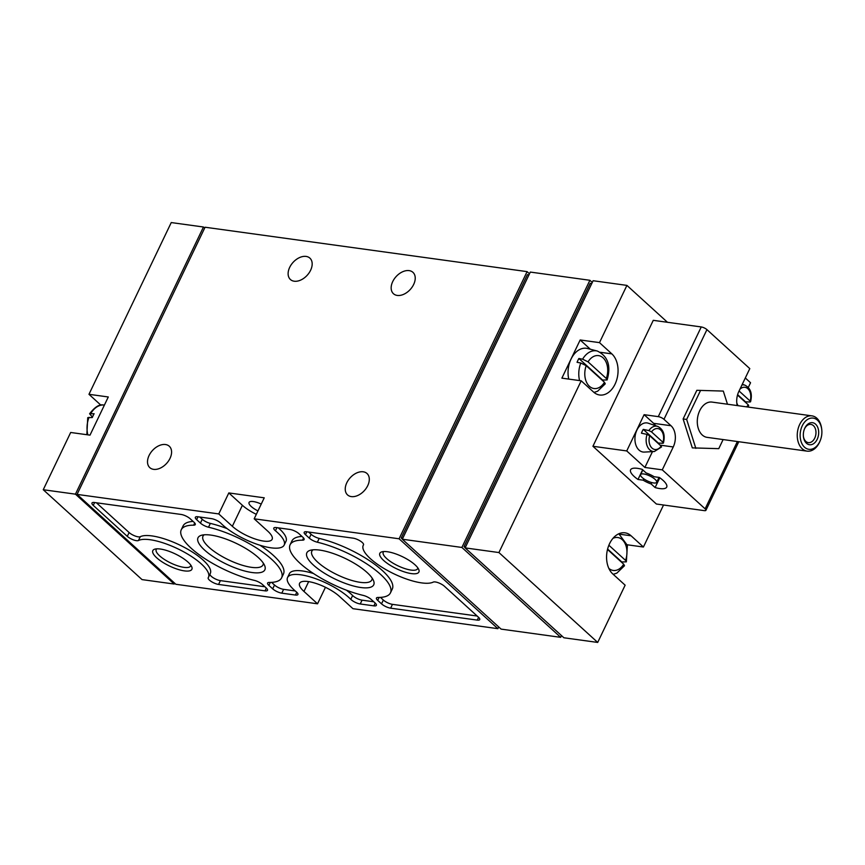 <?xml version="1.0" encoding="UTF-8"?>
<svg xmlns="http://www.w3.org/2000/svg" width="865" height="865" viewBox="0 0 865 865"><rect width="100%" height="100%" fill="white"/><g stroke="black" fill="none" stroke-linecap="round" stroke-linejoin="round"><path stroke-width="1.3" d="M663.974 419.32A4.455 1.384 -154.4 0 0 658.276 416.638L644.111 414.681L626.736 450.935L592.925 446.275L656.394 504.025L704.38 510.642A4.455 1.384 -154.4 0 0 705.916 510.318A4.455 1.384 -154.4 0 0 705.126 508.836L662.276 469.846L673.251 446.956A15.581 10.639 -82.1 0 0 671.002 425.731L663.974 419.32L706.943 329.63L749.793 368.62L738.818 391.521A15.581 10.639 -82.1 0 0 737.196 405.555M727.476 404.214L723.302 391.077L696.844 390.31L683.123 418.952L692.314 447.886L718.772 448.654L723.118 439.561M745.36 402.193A13.754 9.396 97.9 0 0 745.489 401.814L749.998 402.009L750.139 401.057L749.998 402.009M748.171 405.826L748.312 404.874L737.51 395.056M739.953 389.153A10.564 7.212 97.9 0 1 748.43 389.315A10.564 7.212 97.9 0 1 750.139 401.057L739.067 390.991M643.29 429.386A13.754 9.396 97.9 0 0 641.452 433.203L647.063 434.403A12.77 8.726 97.9 0 0 654.362 451.53L644.382 452.081A14.694 10.034 97.9 0 1 635.862 444.967A14.694 10.034 97.9 0 1 636.921 430.056A14.694 10.034 97.9 0 1 648.361 423.234L657.822 426.456A12.77 8.726 97.9 0 0 648.891 430.586L643.29 429.386L658.341 443.085L662.839 443.28L662.979 442.329L662.839 443.28M661.011 447.097L661.152 446.145L649.691 435.722L647.063 434.403M648.891 430.586L651.529 431.905L662.979 442.329A10.564 7.212 97.9 0 0 660.676 429.97A10.564 7.212 97.9 0 0 651.529 431.905M706.943 329.63A4.455 1.384 -154.4 0 0 701.255 326.948L653.27 320.331L592.925 446.275M748.312 387.423L750.55 382.741L745.306 377.973M637.992 479.47L643.149 480.183A13.353 4.141 -154.4 0 0 651.14 483.957L655.108 487.557A20.036 6.206 -154.4 0 0 666.71 487.114A20.036 6.206 -154.4 0 0 659.314 477.448L654.145 476.734A13.353 4.141 -154.4 0 0 646.155 472.96L642.198 469.36A20.036 6.206 -154.4 0 0 630.585 469.803A20.036 6.206 -154.4 0 0 637.992 479.47L642.641 469.76M662.276 469.846L644.89 467.457L626.736 450.935M92.447 417.168L89.603 413.773L94.123 413.719A21.463 14.662 97.9 0 0 93.15 415.568A21.463 14.662 97.9 0 0 92.296 417.536L87.743 417.654L86.846 434.706M621.654 562.337A21.463 14.662 97.9 0 0 621.805 561.958L626.357 561.85L625.536 560.379L608.874 545.231M613.199 574.328L616.832 573.138L624.498 565.732L623.708 564.196L607.5 549.459M568.738 379.086A22.22 15.181 97.9 0 1 571.051 359.083A22.22 15.181 97.9 0 1 587.605 348.519L597.315 351.039A21.041 14.381 97.9 0 0 582.61 359.191L578.89 358.499A21.463 14.662 97.9 0 0 577.063 362.316L580.783 363.008A21.041 14.381 97.9 0 0 579.582 380.589M602.418 380.416L602.483 380.265A21.463 14.662 97.9 0 0 602.57 380.049L607.122 379.94L606.3 378.47L588.038 361.851L582.61 359.191M593.985 392.418L597.607 391.229L605.262 383.822L604.473 382.287L586.211 365.668L580.783 363.008M70.681 432.478L90.003 435.138L108.287 396.97L88.965 394.31L171.248 222.565L203.459 227.008L75.45 494.164L43.25 489.731L70.681 432.478M88.965 394.31L100.902 405.166M43.25 489.731L142.033 579.604L174.233 584.048L174.654 583.183M627.244 544.788L643.419 547.026L663.541 505.009M597.704 642.436L498.921 552.551L465.111 547.891L563.894 637.775L597.704 642.436L625.135 585.183L612.788 573.949A22.252 15.202 -82.1 0 1 607.89 548.053A22.252 15.202 -82.1 0 1 624.962 532.818A22.252 15.202 -82.1 0 1 631.072 535.781L619.621 534.213M498.921 552.551L581.204 380.805L593.552 392.04A22.252 15.202 -82.1 0 0 599.661 395.002A22.252 15.202 -82.1 0 0 616.734 379.778A22.252 15.202 -82.1 0 0 611.836 353.871L599.488 342.637L626.92 285.396L593.109 280.725L465.111 547.891M643.419 547.026L631.072 535.781M667.466 322.288L626.92 285.396M599.488 342.637L580.166 339.977L561.882 378.146L581.204 380.805M529.488 273.805L527.088 271.632L205.07 227.225L77.061 494.391L175.844 584.275L317.542 603.802L303.961 591.444L308.664 581.615M160.339 549.026A21.647 6.704 25.6 0 1 191.749 566.824A21.647 6.704 25.6 0 1 169.454 566.002A21.647 6.704 25.6 0 1 154.835 549.145A21.647 6.704 25.6 0 1 160.339 549.026M387.358 551.729A21.647 6.704 25.6 0 1 418.768 569.538A21.647 6.704 25.6 0 1 396.473 568.716A21.647 6.704 25.6 0 1 381.854 551.848A21.647 6.704 25.6 0 1 387.358 551.729M319.704 550.097A37.087 11.494 25.6 0 1 373.518 580.588A37.087 11.494 25.6 0 1 335.317 579.172A37.087 11.494 25.6 0 1 310.286 550.291A37.087 11.494 25.6 0 1 319.704 550.097M210.865 535.089A37.087 11.494 25.6 0 1 264.668 565.58A37.087 11.494 25.6 0 1 226.468 564.164A37.087 11.494 25.6 0 1 201.437 535.284A37.087 11.494 25.6 0 1 210.865 535.089M197.826 516.762A7.125 2.206 -154.4 0 0 195.349 517.281A7.125 2.206 -154.4 0 0 196.625 519.649L200.431 523.109A7.125 2.206 -154.4 0 0 208.519 527.218A55.641 17.246 -154.4 0 1 261.1 551.037A55.641 17.246 -154.4 0 1 281.612 577.842A55.641 17.246 -154.4 0 1 269.199 582.437A7.125 2.206 -154.4 0 0 267.609 583.021A7.125 2.206 -154.4 0 0 268.885 585.389L272.691 588.849A7.125 2.206 -154.4 0 0 281.795 593.163L295.441 595.044A7.125 2.206 -154.4 0 0 297.917 594.525A7.125 2.206 -154.4 0 0 296.273 591.833A37.833 11.721 -154.4 0 1 287.548 577.539A37.833 11.721 -154.4 0 1 314.514 578.285A37.833 11.721 -154.4 0 1 350.801 599.348A7.125 2.206 -154.4 0 0 360.24 603.975L373.896 605.857A7.125 2.206 -154.4 0 0 376.361 605.338A7.125 2.206 -154.4 0 0 375.096 602.97L371.28 599.51A7.125 2.206 -154.4 0 0 363.203 595.39A55.641 17.246 -154.4 0 1 310.611 571.581A55.641 17.246 -154.4 0 1 290.099 544.766A55.641 17.246 -154.4 0 1 302.512 540.182A7.125 2.206 -154.4 0 0 304.102 539.598A7.125 2.206 -154.4 0 0 302.837 537.23L299.031 533.759A7.125 2.206 -154.4 0 0 289.926 529.456L276.27 527.574A7.125 2.206 -154.4 0 0 273.794 528.093A7.125 2.206 -154.4 0 0 275.438 530.786A37.833 11.721 -154.4 0 1 284.174 545.069A37.833 11.721 -154.4 0 1 257.197 544.334A37.833 11.721 -154.4 0 1 220.91 523.26A7.125 2.206 -154.4 0 0 211.482 518.643L197.826 516.762M378.048 597.445A7.125 2.206 -154.4 0 0 376.459 598.029A7.125 2.206 -154.4 0 0 377.724 600.396L381.53 603.857A7.125 2.206 -154.4 0 0 390.634 608.171L477.264 620.108A7.125 2.206 -154.4 0 0 479.729 619.589A7.125 2.206 -154.4 0 0 478.464 617.221L444.437 586.265A7.125 2.206 -154.4 0 0 438.404 582.783A7.125 2.206 -154.4 0 0 433.257 582.102A40.06 12.413 -154.4 0 1 389.812 571.754A40.06 12.413 -154.4 0 1 363.235 545.35A40.06 12.413 -154.4 0 1 363.473 544.928A7.125 2.206 -154.4 0 0 363.516 544.853A7.125 2.206 -154.4 0 0 360.391 541.079A7.125 2.206 -154.4 0 0 353.147 538.171L306.675 531.77A7.125 2.206 -154.4 0 0 304.199 532.289A7.125 2.206 -154.4 0 0 305.464 534.657L309.281 538.116A7.125 2.206 -154.4 0 0 317.358 542.225A55.641 17.246 -154.4 0 1 369.95 566.045A55.641 17.246 -154.4 0 1 390.461 592.849A55.641 17.246 -154.4 0 1 378.048 597.445M93.258 505.387L127.285 536.354A7.125 2.206 -154.4 0 0 133.318 539.836A7.125 2.206 -154.4 0 0 138.454 540.517A40.06 12.413 -154.4 0 1 181.91 550.864A40.06 12.413 -154.4 0 1 208.476 577.269A40.06 12.413 -154.4 0 1 208.238 577.69A7.125 2.206 -154.4 0 0 208.195 577.766A7.125 2.206 -154.4 0 0 211.32 581.54A7.125 2.206 -154.4 0 0 218.575 584.437L265.047 590.849A7.125 2.206 -154.4 0 0 267.512 590.33A7.125 2.206 -154.4 0 0 266.247 587.962L262.441 584.502A7.125 2.206 -154.4 0 0 254.353 580.383A55.641 17.246 -154.4 0 1 201.772 556.573A55.641 17.246 -154.4 0 1 181.261 529.758A55.641 17.246 -154.4 0 1 193.674 525.174A7.125 2.206 -154.4 0 0 195.263 524.59A7.125 2.206 -154.4 0 0 193.987 522.222L190.181 518.751A7.125 2.206 -154.4 0 0 181.077 514.448L94.458 502.511A7.125 2.206 -154.4 0 0 91.982 503.019A7.125 2.206 -154.4 0 0 93.258 505.387L94.62 502.533M218.758 513.929L232.339 526.288A24.48 7.59 -154.4 0 0 255.64 539.154A24.48 7.59 -154.4 0 0 272.129 539.306A24.48 7.59 -154.4 0 0 267.761 531.164L254.18 518.805L264.236 497.818L228.814 492.931L218.758 513.929L77.061 494.391M254.18 518.805L399.089 538.787L497.872 628.671L352.963 608.69L339.383 596.331A24.48 7.59 -154.4 0 0 316.071 583.464A24.48 7.59 -154.4 0 0 299.593 583.313A24.48 7.59 -154.4 0 0 303.961 591.444M317.542 603.802L325.445 587.292M497.872 628.671L498.705 626.941M413.665 284.466A14.467 9.569 132.3 0 1 393.456 293.722A14.467 9.569 132.3 0 1 396.116 276.584A14.467 9.569 132.3 0 1 412.929 272.324A14.467 9.569 132.3 0 1 413.665 284.466M310.611 270.258A14.467 9.569 132.3 0 1 290.413 279.514A14.467 9.569 132.3 0 1 293.073 262.376A14.467 9.569 132.3 0 1 309.875 258.116A14.467 9.569 132.3 0 1 310.611 270.258M367.733 485.643A14.467 9.569 132.3 0 1 347.535 494.899A14.467 9.569 132.3 0 1 350.195 477.761A14.467 9.569 132.3 0 1 367.009 473.501A14.467 9.569 132.3 0 1 367.733 485.643M170.016 458.385A14.467 9.569 132.3 0 1 149.807 467.641A14.467 9.569 132.3 0 1 152.467 450.503A14.467 9.569 132.3 0 1 169.281 446.232A14.467 9.569 132.3 0 1 170.016 458.385M399.089 538.787L527.088 271.632M174.233 584.048L75.45 494.164M461.888 547.448L402.312 539.23L501.095 629.115L560.671 637.332L461.888 547.448L589.887 280.282L530.31 272.075L402.312 539.23M592.276 282.466L589.887 280.282M560.671 637.332L561.493 635.602M465.186 547.718L464.029 546.669L590.211 283.32L591.768 283.536M464.029 546.669L465.586 546.875M402.398 539.057L401.241 538.008L527.412 274.659L528.969 274.875M401.241 538.008L402.798 538.225M204.648 228.09L203.459 227.008M261.241 504.079A12.24 3.795 -154.4 0 0 249.066 502.446A12.24 3.795 -154.4 0 0 257.965 510.912M228.814 492.931L242.395 505.29A24.48 7.59 -154.4 0 0 256.321 514.329M96.404 502.77L129.112 532.537A7.125 2.206 -154.4 0 0 135.145 536.019A7.125 2.206 -154.4 0 0 140.292 536.7L138.454 540.517M208.476 577.269L210.303 573.452A40.06 12.413 -154.4 0 0 183.737 547.048A40.06 12.413 -154.4 0 0 140.292 536.7M209.957 574.165A7.125 2.206 -154.4 0 0 213.439 577.896A7.125 2.206 -154.4 0 0 220.402 580.62L264.928 586.762M193.111 521.411A55.641 17.246 -154.4 0 0 183.088 525.942L181.261 529.758M380.438 597.38L383.357 600.04A7.125 2.206 -154.4 0 0 392.461 604.354L477.145 616.021M308.621 532.04L311.108 534.3A7.125 2.206 -154.4 0 0 319.196 538.408L317.358 542.225M390.461 592.849L392.288 589.033A55.641 17.246 -154.4 0 0 371.777 562.228A55.641 17.246 -154.4 0 0 319.196 538.408M199.772 517.032L202.259 519.292A7.125 2.206 -154.4 0 0 210.346 523.401L208.519 527.218M281.612 577.842L283.439 574.025A55.641 17.246 -154.4 0 0 260.03 545.264M227.106 528.612A55.641 17.246 -154.4 0 0 210.346 523.401M271.588 582.372L274.519 585.032A7.125 2.206 -154.4 0 0 283.623 589.346L295.225 590.946M373.777 601.77L362.067 600.159A7.125 2.206 -154.4 0 1 352.628 595.531A37.833 11.721 -154.4 0 0 346.433 590.19M313.519 573.538A37.833 11.721 -154.4 0 0 289.375 573.722L287.548 577.539M301.95 536.419A55.641 17.246 -154.4 0 0 291.927 540.949L290.099 544.766M284.174 545.069L286.001 541.263A37.833 11.721 -154.4 0 0 278.325 527.855M263.328 563.137A33.27 10.315 25.6 0 1 263.003 564.91A33.27 10.315 25.6 0 1 228.544 559.839A33.27 10.315 25.6 0 1 202.994 536.159A33.27 10.315 25.6 0 1 204.183 534.797M372.177 578.144A33.27 10.315 25.6 0 1 371.853 579.918A33.27 10.315 25.6 0 1 337.393 574.847A33.27 10.315 25.6 0 1 311.843 551.167A33.27 10.315 25.6 0 1 313.022 549.805M417.806 567.851A19.062 5.904 25.6 0 1 417.622 568.683A19.062 5.904 25.6 0 1 397.878 565.775A19.062 5.904 25.6 0 1 383.238 552.205A19.062 5.904 25.6 0 1 383.768 551.546M190.797 565.148A19.062 5.904 25.6 0 1 190.603 565.98A19.062 5.904 25.6 0 1 170.859 563.061A19.062 5.904 25.6 0 1 156.219 549.502A19.062 5.904 25.6 0 1 156.749 548.832M590.341 349.233L580.166 339.977M602.57 380.049L578.89 358.499M621.805 561.958L607.608 549.048M655.551 425.677A15.581 10.639 97.9 0 0 653.616 423.331L644.111 414.681M644.89 467.457L652.47 451.638M745.489 401.814L737.618 394.645M723.302 391.077L696.844 390.31M700.39 390.796L686.659 419.439L683.123 418.952M686.659 419.439L695.849 448.373M821.75 429.57L821.663 428.824A17.808 12.164 97.9 0 0 811.965 415.87L712.003 402.084A17.808 12.164 97.9 0 0 699.699 410.734A17.808 12.164 97.9 0 0 707.148 437.366L807.099 451.141A17.808 12.164 97.9 0 0 819.944 441.301L820.225 440.609A15.754 10.769 97.9 0 0 821.75 429.57A15.754 10.769 97.9 0 0 813.576 418.173A15.754 10.769 97.9 0 0 802.277 425.753A15.754 10.769 97.9 0 0 804.883 447.519A15.754 10.769 97.9 0 0 820.225 440.609M803.39 436.274A9.201 6.282 97.9 0 0 808.364 442.631A9.201 6.282 97.9 0 0 815.846 434.381A9.201 6.282 97.9 0 0 810.873 424.401A9.201 6.282 97.9 0 0 804.515 428.878A9.201 6.282 97.9 0 0 804.374 429.181M804.839 428.089A11.126 7.601 97.9 0 0 804.504 428.845A11.126 7.601 97.9 0 0 803.434 436.641A11.126 7.601 97.9 0 0 814.138 443.291A11.126 7.601 97.9 0 0 817.003 425.915A11.126 7.601 97.9 0 0 804.839 428.089M811.965 415.87A17.808 12.164 97.9 0 0 799.66 424.52A17.808 12.164 97.9 0 0 807.099 451.141M643.149 480.183L643.798 478.832M651.14 483.957L651.799 482.584M655.108 487.557L659.79 477.783M655.086 479.351A8.899 2.757 -154.4 0 0 646.62 474.669A8.899 2.757 -154.4 0 0 640.619 474.615A8.899 2.757 -154.4 0 0 647.463 480.951A8.899 2.757 -154.4 0 0 656.676 482.302A8.899 2.757 -154.4 0 0 655.086 479.351M705.126 508.836L737.38 441.528M742.289 384.265L744.97 385.185A12.77 8.726 97.9 0 0 741.965 384.957M736.785 402.885A10.564 7.212 97.9 0 0 738.159 405.696M746.484 406.842A10.564 7.212 97.9 0 0 748.312 404.874M649.691 435.722A10.564 7.212 97.9 0 0 652.005 448.092A10.564 7.212 97.9 0 0 661.152 446.145M658.276 416.638L701.255 326.948M89.03 417.265A21.041 14.381 97.9 0 0 87.83 434.846M89.603 413.773C94.782 407.058 99.334 404.128 103.281 404.982A21.041 14.381 97.9 0 0 90.857 413.448M625.536 560.379A16.608 11.342 97.9 0 0 624.66 542.723A16.608 11.342 97.9 0 0 612.982 538.322M608.83 568.381A16.608 11.342 97.9 0 0 623.708 564.196M586.211 365.668A16.608 11.342 97.9 0 0 589.433 386.32A16.608 11.342 97.9 0 0 604.473 382.287M606.3 378.47A16.608 11.342 97.9 0 0 603.078 357.829A16.608 11.342 97.9 0 0 588.038 361.851M232.339 526.288L242.395 505.29M129.112 532.537L127.285 536.354M220.402 580.62L218.575 584.437M266.377 588.081L265.047 590.849M194.722 522.979L193.674 525.174M379.14 597.434L377.724 600.396M383.357 600.04L381.53 603.857M392.461 604.354L390.634 608.171M478.583 617.34L477.264 620.108M306.837 531.791L305.464 534.657M311.108 534.3L309.281 538.116M197.999 516.783L196.625 519.649M202.259 519.292L200.431 523.109M270.302 582.426L268.885 585.389M274.519 585.032L272.691 588.849M283.623 589.346L281.795 593.163M296.771 592.276L295.441 595.044M352.628 595.531L350.801 599.348M362.067 600.159L360.24 603.975M375.215 603.089L373.896 605.857M303.572 537.987L302.512 540.182M276.93 527.672L275.438 530.786M611.836 353.871L600.396 352.304M673.251 446.956L660.038 445.129M671.002 425.731L653.616 423.331M747.674 407.004L748.701 405.663M744.97 385.185C750.658 388.18 752.528 393.716 750.561 401.793M654.362 451.53L661.552 446.946M657.822 426.456C663.509 429.451 665.369 434.987 663.412 443.064M705.916 510.318L738.786 441.723M103.281 404.982L104.438 405.004M618.81 533.781L627.395 545.361L626.357 561.85M597.315 351.039C607.954 356.185 611.22 365.819 607.122 379.94M363.581 544.626L363.235 545.35M656.676 482.302L659.022 477.404M640.619 474.615L642.857 469.954"/></g></svg>
